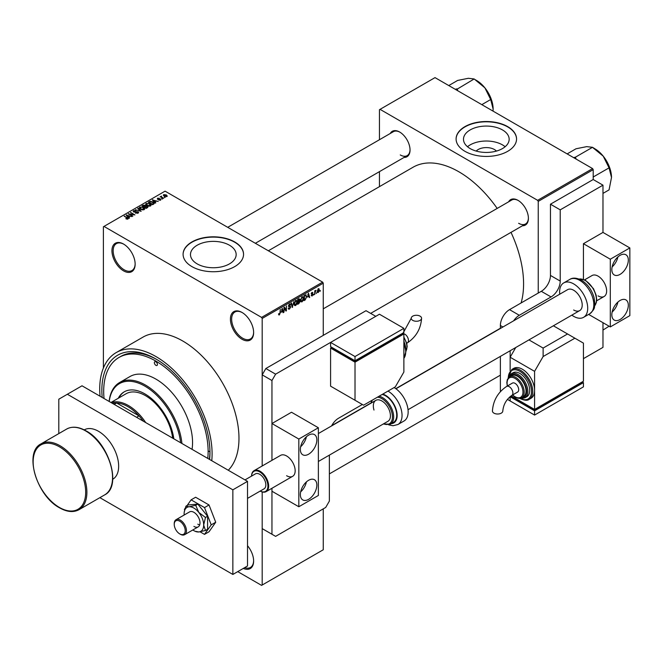 <?xml version="1.0" encoding="UTF-8"?>
<svg xmlns="http://www.w3.org/2000/svg" width="663" height="663" viewBox="0 0 663 663"><rect width="100%" height="100%" fill="white"/><g stroke="black" fill="none" stroke-linecap="round" stroke-linejoin="round"><path stroke-width="0.99" d="M242.028 339.257A16.409 9.473 60 0 1 230.417 319.16A16.409 9.473 60 0 1 242.028 312.455L242.028 312.455A16.409 9.473 60 0 1 253.631 332.553A16.409 9.473 60 0 1 242.028 339.257M242.335 312.638A15.547 8.975 -120 0 0 234.859 312.041A15.547 8.975 -120 0 0 232.481 324.497A15.547 8.975 -120 0 0 242.633 338.196A15.547 8.975 -120 0 0 250.407 338.967A15.547 8.975 -120 0 0 253.622 332.196M123.542 270.852A16.409 9.473 60 0 1 111.939 250.747A16.409 9.473 60 0 1 123.542 244.05L123.542 244.05A16.409 9.473 60 0 1 135.144 264.147A16.409 9.473 60 0 1 123.542 270.852M123.848 244.233A15.547 8.975 -120 0 0 116.381 243.636A15.547 8.975 -120 0 0 113.995 256.092A15.547 8.975 -120 0 0 124.155 269.791A15.547 8.975 -120 0 0 131.929 270.562A15.547 8.975 -120 0 0 135.144 263.791M476.216 151.073A11.47 6.622 180 0 1 494.432 149.523A11.47 6.622 180 0 1 496.438 151.073M502.471 129.931A22.84 13.185 0 0 0 477.584 127.072A22.84 13.185 0 0 0 463.487 139.255A22.84 13.185 0 0 0 470.175 148.578A22.84 13.185 0 0 0 495.062 151.437A22.84 13.185 0 0 0 509.159 139.255A22.84 13.185 0 0 0 502.471 129.931M505.14 146.73A22.84 13.185 0 0 0 502.471 144.882A22.84 13.185 0 0 0 467.514 146.73M507.701 126.633A30.233 17.453 0 0 0 474.758 122.846A30.233 17.453 0 0 0 456.094 138.973A30.233 17.453 0 0 0 464.945 151.313A30.233 17.453 0 0 0 497.896 155.101A30.233 17.453 0 0 0 516.552 138.973A30.233 17.453 0 0 0 507.701 126.633M516.552 139.114A30.233 17.453 0 0 0 507.701 126.915A30.233 17.453 0 0 0 474.865 123.103A30.233 17.453 0 0 0 456.094 139.114M197.176 263.882A22.84 13.185 180 0 1 190.48 254.559A22.84 13.185 180 0 1 204.585 242.376A22.84 13.185 180 0 1 229.473 245.235A22.84 13.185 180 0 1 236.161 254.559A22.84 13.185 180 0 1 222.064 266.741A22.84 13.185 180 0 1 197.176 263.882M234.694 241.937A30.233 17.453 0 0 0 201.751 238.15A30.233 17.453 0 0 0 183.087 254.277A30.233 17.453 0 0 0 191.947 266.617A30.233 17.453 0 0 0 224.89 270.405A30.233 17.453 0 0 0 243.553 254.277A30.233 17.453 0 0 0 234.694 241.937M243.553 254.418A30.233 17.453 0 0 0 234.694 242.219A30.233 17.453 0 0 0 201.867 238.407A30.233 17.453 0 0 0 183.087 254.418M508.629 201.817A14.685 8.478 60 0 1 518.018 200.359L518.018 200.359A14.685 8.478 60 0 1 528.403 218.342A14.685 8.478 60 0 1 522.452 225.751M518.333 200.549A13.824 7.981 -120 0 0 511.72 200.027L323.254 308.842M390.267 133.478A14.685 8.478 60 0 1 399.656 132.028L399.656 132.028A14.685 8.478 60 0 1 410.041 150.012A14.685 8.478 60 0 1 404.09 157.413M399.971 132.21A13.824 7.981 -120 0 0 393.358 131.697L227.716 227.326M102.201 397.46A76.444 44.131 60 0 1 155.913 359.006L155.913 359.006A76.444 44.131 60 0 1 209.964 452.622A76.444 44.131 60 0 1 209.616 459.476M156.833 359.545A73.85 42.639 -120 0 0 120.815 356.404L118.984 357.465A73.85 42.639 -120 0 0 104.05 398.529M211.762 460.719A79.461 45.88 -120 0 0 155.913 356.537A79.461 45.88 -120 0 0 116.182 352.6A79.461 45.88 -120 0 0 100.055 396.217M228.279 470.249A79.461 45.88 -120 0 0 232.837 405.308A79.461 45.88 -120 0 0 182.781 341.022A79.461 45.88 -120 0 0 143.051 337.086L116.182 352.6M521.101 302.958A91.552 52.858 -120 0 0 511.007 232.365M497.184 208.422A91.552 52.858 -120 0 0 458.837 171.767A91.552 52.858 -120 0 0 413.066 167.233L268.349 250.78M316.707 292.615L316.317 293.543L316.707 292.615M315.149 292.358L314.759 294.438L314.759 290.85L315.149 290.626L315.149 291.198L315.978 290.278L315.149 292.358L314.759 292.134M314.038 294.157L313.649 295.085L314.038 294.157M312.041 293.759L313.035 294.339L312.099 296.038L311.154 295.433L312.124 295.516L312.654 294.654L311.204 293.866L312.082 292.333L312.986 292.839L311.593 293.568L313.035 294.339L312.165 293.742M311.162 295.499L312.099 296.038L311.154 295.433M311.544 295.143L312.124 295.516M311.204 293.85L312.165 294.405L311.204 293.866M312.082 292.333L312.986 292.839L312.099 292.325M312.596 293.129L311.718 292.615M311.279 293.377L311.718 293.792M307.615 297.09L308.469 293.137L309.704 297.356L309.298 297.596L308.966 296.311L307.317 296.916M301.988 301.88L300.878 301.748L300.488 300.273L301.996 296.809L302.883 296.734L303.488 298.483L303.099 300.48L301.988 301.88L300.563 301.06M295.607 305.568L294.488 305.436L294.107 303.961L295.607 300.496L296.494 300.422L297.107 302.171L296.717 304.168L295.607 305.568L294.181 304.74M278.601 314.461L279.396 314.917L278.791 314.925L278.559 313.864L278.949 313.582L279.421 314.337L279.836 313.715L280.283 309.414L280.283 312.762L279.396 314.917L278.791 314.925M278.949 313.582L279.421 314.337M323.254 283.192L262.183 318.447L261.57 317.395L322.641 282.131L323.254 283.192L323.254 335.379M323.254 508.861L323.254 549.768L262.183 585.031L262.183 491.921L262.183 528.61L275.617 536.367L325.699 507.452L329.362 501.104L329.362 455.125M262.183 318.447L262.183 465.99L262.183 374.868L265.846 368.52L275.617 374.164L271.954 380.512L271.954 460.346L271.954 423.533L291.496 412.245L318.373 427.759L298.822 439.047L271.954 423.533M281.41 312.223L282.264 308.27L283.499 312.488L283.093 312.721L282.761 311.444L281.104 312.041M284.336 308.055L283.946 312.232L283.946 307.292L284.361 307.06L286.002 310.069L286.391 305.883L286.391 310.823L285.968 311.063L283.946 307.831M289.441 304.06L290.609 304.856L289.449 304.632L288.844 306.273L290.129 306.124L290.717 306.952L289.507 309.082L288.629 309.198L288.223 308.162L289.54 308.486L290.328 307.184L288.33 306.049L289.441 304.06L290.245 303.952M288.612 307.872L289.54 308.486M290.328 307.184L288.33 306.049M290.22 305.146L289.018 304.383M288.869 306.298L289.458 306.256M290.129 306.124L290.717 306.952L289.491 306.24M293.85 301.582L292.242 307.441L291.09 303.165L291.496 302.933L292.416 306.77L293.85 301.582M299.253 300.43L300.049 301.483L298.864 303.621L297.662 304.317L297.662 299.378L298.864 298.681L299.933 299.303L299.742 300.629M298.864 298.681L299.933 299.303L298.864 298.681M305.751 294.803L306.654 296.626L305.187 299.974L304.044 300.629L304.044 295.69L306.107 294.861M317.312 291.844L318.339 292.441L317.262 291.206L318.339 288.72L319.425 289.913L318.339 292.441L317.685 292.499M318.339 288.72L319.002 288.662M320.37 290.502L319.98 291.43L320.37 290.502M322.641 282.131L165.07 191.159L103.387 226.771L103.387 368.048M262.183 585.031L261.57 585.379L237.752 571.63M165.236 197.408L164.242 197.284L165.236 197.408M162.576 198.95L161.573 198.817L162.576 198.95M155.822 202.845L155.407 203.085L152.316 199.936L158.242 201.444L156.219 201.138L154.877 201.917L155.822 202.845M151.04 205.48L151.04 204.917L150.584 205.936L148.794 206.193L146.946 205.571L145.678 204.138L146.2 203.4L149.888 203.806L151.098 205.215M144.658 209.168L144.658 208.605L144.194 209.624L142.412 209.881L140.556 209.251L139.296 207.817L139.81 207.088L143.506 207.494L144.708 208.895M138.095 213.146L135.368 213.055L137.631 212.831L137.689 211.953L133.711 211.969L133.644 210.652L136.089 210.71L134.15 210.933L134.664 211.928L138.07 211.729L138.633 212.467L138.095 213.146M137.631 213.345L137.689 211.953M133.164 211.273L133.644 210.652L133.644 211.928M134.15 210.933L134.108 212.143M129.608 217.978L129.202 218.21L126.111 215.061L132.036 216.577L130.014 216.271L128.672 217.05L129.608 217.978M261.57 317.395L104 226.423M127.081 219.155L125.821 218.691L127.603 218.251L124.155 216.196L127.445 217.646L127.992 218.981L127.081 219.155M127.511 219.146L127.603 218.251M128.332 218.533L127.992 218.981M132.865 216.097L128.208 213.851L133.686 214.646L130.644 212.442L134.921 214.911L129.451 214.124L132.865 216.097M141.161 211.306L135.351 209.723L140.448 211.149L137.697 208.373L138.103 208.141L141.161 211.306M147.401 207.71L146.191 208.406L141.915 205.936L143.125 205.24L145.272 205.24L145.744 206.002L147.327 206.301L147.965 207.071L147.401 207.71M145.263 205.862L145.263 206.632L145.272 205.24L145.744 206.392M153.717 204.063L152.581 204.718L148.305 202.248L150.087 201.312L153.029 201.966L154.313 203.35L153.717 204.063M160.686 200.102L158.739 200.069L160.272 199.828L160.313 199.248L157.463 199.265L157.454 198.254L159.244 198.245L157.786 199.008L160.628 198.975L160.628 200.135M160.272 200.276L160.313 199.248M157.463 199.265L157.454 198.254L157.454 199.265M157.91 198.494L157.786 199.406M163.686 198.303L160.189 196.737L161.068 196.795L161.515 196.099L161.507 196.969L163.686 198.303M161.068 197.251L160.985 196.679M161.515 196.099L161.507 197.499M166.935 196.497L164.242 196.19L163.711 194.64L166.372 194.922L166.935 196.497L167.325 195.95M163.322 195.179L163.711 194.64L163.711 195.825M209.351 459.326A73.85 42.639 -120 0 0 209.956 451.553M208.754 451.205A73.85 42.639 -120 0 0 209.947 451.876M592.598 168.593L593.203 169.653L538.24 201.386L537.627 200.325L592.598 168.593L435.019 77.621L379.443 109.702L379.443 139.727M379.443 171.642L379.443 186.643M538.24 201.386L538.24 293.063M593.203 169.653L593.203 179.524L550.456 204.204L550.456 275.435L560.227 281.079A12.953 7.484 -60 0 1 551.061 296.941L519.303 315.281A12.953 7.484 120 0 0 513.651 320.801M537.627 200.325L380.056 109.354M518.632 223.282A13.824 7.981 -120 0 0 525.544 223.97A13.824 7.981 -120 0 0 528.403 217.986M400.27 154.943A13.824 7.981 -120 0 0 407.181 155.631A13.824 7.981 -120 0 0 410.041 149.647M247.523 545.724A16.409 9.473 60 0 1 253.631 561.055A16.409 9.473 60 0 1 243.321 568.415M244.655 567.644A15.547 8.975 -120 0 0 250.407 567.462A15.547 8.975 -120 0 0 253.622 560.691M126.152 218.873L126.152 218.434M124.536 216.42L124.536 215.972M126.517 215.475L126.517 214.829M128.672 217.671L128.672 217.05M127.42 215.757L128.299 216.685L129.384 216.055L126.79 215.185L127.42 216.395M128.299 217.29L128.299 216.685M126.79 215.757L126.79 215.185M129.384 216.635L129.384 216.055M128.622 214.091L128.622 213.61M130.644 212.889L130.644 212.442M129.451 214.572L129.451 214.124M135.7 213.213L135.7 212.798M138.07 213.154L138.07 211.729M138.103 208.787L138.103 208.141M139.81 208.737L139.81 207.088M143.506 207.967L143.506 207.494M143.689 209.831L143.1 207.71L141.973 207.246L140.316 207.378L139.918 208.828M140.316 207.378L140.954 209.036L143.689 209.334L144.078 208.787L144.078 209.682M140.954 209.458L140.954 209.036M143.125 205.812L143.125 205.24M147.319 206.972L147.327 206.301M142.81 206.002L144.086 206.74L145.18 206.06L144.948 205.505L143.481 205.613L142.81 206.45M144.086 207.188L144.086 206.74M145.18 206.682L144.948 205.505M144.584 207.022L146.084 207.892L147.252 207.154L146.937 206.524L145.354 206.583L144.584 207.478M146.084 208.339L146.084 207.892M147.252 207.792L146.937 206.524M146.904 207.991L146.904 207.42M146.2 205.049L146.2 203.4M149.888 204.287L149.888 203.806M150.078 206.143L149.49 204.022L148.355 203.558L146.697 203.69L146.308 205.14M146.697 203.69L147.343 205.348L150.078 205.646L150.46 205.099L150.46 206.002M147.343 205.77L147.343 205.348M150.087 201.809L150.087 201.312M153.029 202.439L153.029 201.966M149.192 202.314L152.465 204.204L153.526 202.878L150.518 201.643L149.192 202.762M152.465 204.652L152.465 204.204M153.17 204.378L153.526 202.878M152.73 200.35L152.73 199.696M154.877 202.538L154.877 201.917M153.625 200.624L154.512 201.552L155.59 200.93L152.996 200.052L153.625 201.262M154.512 202.165L154.512 201.552M152.996 200.624L152.996 200.052M155.59 201.502L155.59 200.93M161.963 199.041L161.963 198.593M160.57 196.961L160.57 196.513M162.07 197.823L162.07 197.375M164.631 197.508L164.631 197.06M166.372 195.403L166.372 194.922M166.496 196.662L166.015 195.162L164.142 194.897L163.927 195.999M164.142 194.897L164.623 195.966L166.711 195.917L166.711 196.596M164.623 196.389L164.623 195.966M282.952 312.174L283.499 312.488M282.256 311.154L282.761 311.444M281.908 309.919L281.543 311.569L282.629 310.939L282.082 308.883L281.593 309.737M285.165 309.588L286.002 310.069M285.587 310.359L286.391 310.823M288.231 308.345L289.507 309.082M289.333 304.126L290.609 304.856M292.11 306.919L292.623 307.218M292.002 306.53L292.416 306.77M296.692 301.93L297.107 302.171M296.552 301.358L295.607 301.077L294.496 303.745L295.599 304.988L296.717 302.378L296.552 301.358L295.184 300.828M294.148 304.59L295.599 304.988M298.806 300.77L300.049 301.483M298.052 299.734L298.052 301.209L299.543 299.61L297.662 299.51M299.543 299.61L298.226 299.054M298.052 301.781L298.052 303.513L299.659 301.715L297.662 301.557M298.317 301.052L299.659 301.715M303.074 298.251L303.488 298.483M302.933 297.67L301.996 297.389L300.878 300.057L301.988 301.3L303.099 298.698L302.933 297.67L301.566 297.14M300.538 300.903L301.988 301.3M304.682 299.684L305.187 299.974M304.433 296.046L304.433 299.825L306.107 298.143L306.265 296.842L305.676 295.425L304.044 295.822M304.624 295.358L305.121 295.648M305.088 295.085L305.867 295.474L305.146 295.06M309.157 297.041L309.704 297.356M308.461 296.021L308.966 296.311M308.113 294.795L307.748 296.436L308.834 295.814L308.295 293.75L307.798 294.612M311.22 293.618L312.546 294.389M315.373 290.568L315.87 290.85M314.759 291.314L315.223 291.579M318.994 289.673L319.425 289.913M318.141 288.861L318.746 289.209L317.643 290.974L318.348 291.919L319.036 290.179L317.967 289.027M317.27 291.563L318.348 291.919M143.266 421.171A38.006 21.945 -120 0 0 139.015 415.892L116.622 402.963A38.006 21.945 -120 0 0 112.362 403.328M136.57 417.3L139.015 415.892A38.006 21.945 -120 0 0 116.622 402.963L114.177 404.372M111.152 402.623A38.868 22.443 60 0 1 145.703 422.571M155.913 361.824A2.163 1.243 -120 0 0 154.827 361.716A2.163 1.243 -120 0 0 154.496 363.448A2.163 1.243 -120 0 0 155.913 365.346A2.163 1.243 -120 0 0 156.99 365.454A2.163 1.243 -120 0 0 157.322 363.73A2.163 1.243 -120 0 0 155.913 361.824M173.822 438.807A41.462 23.934 -120 0 0 144.915 393.913A41.462 23.934 -120 0 0 124.188 391.858A41.462 23.934 -120 0 0 118.271 398.264M124.495 391.684A41.462 23.934 -120 0 0 118.884 397.916M180.618 442.735A50.96 29.421 -120 0 0 144.915 386.156A50.96 29.421 -120 0 0 109.213 401.505M109.13 401.463A51.822 29.918 60 0 1 119.613 382.526A51.822 29.918 60 0 1 145.528 385.095A51.822 29.918 60 0 1 181.919 443.489M192.046 449.332A51.822 29.918 -120 0 0 155.913 379.103A51.822 29.918 -120 0 0 129.998 376.534L119.613 382.526M207.768 458.406A73.85 42.639 -120 0 0 155.913 361.12A73.85 42.639 -120 0 0 118.984 357.465M110.936 402.499L126.094 393.747A38.868 22.443 60 0 1 145.528 395.678A38.868 22.443 60 0 1 172.678 438.144M602.974 330.075L609.09 326.213M611.501 177.46A23.371 13.492 60 0 0 603.239 156.17A23.371 13.492 -120 0 0 594.976 148.844L592.73 147.542L603.239 156.17L609.057 167.855L611.501 177.46L609.057 189.891L602.974 193.397M593.203 177.004L609.057 167.855M576.122 159.087L575.434 157.172L592.531 147.302L594.976 148.844M575.434 157.172L573.586 157.62M567.138 153.899L576.006 148.777L586.714 146.631L592.531 147.302M457.76 90.748L457.271 89.082A26.827 15.489 -120 0 0 457.072 88.966A26.827 15.489 -120 0 0 456.873 88.859L455.224 89.281M481.827 104.638L490.695 99.525L493.139 109.13L493.048 111.119M457.271 89.082L474.169 78.963L484.877 87.831L490.695 99.525M448.776 85.56L457.644 80.438L468.351 78.292L474.169 78.963M493.139 109.13A23.371 13.492 -120 0 0 484.877 87.831A23.371 13.492 -120 0 0 476.614 80.505L474.368 79.212M308.593 499.347A11.661 6.729 120 0 0 316.218 489.07A11.661 6.729 120 0 0 314.428 479.722A11.661 6.729 120 0 0 308.593 480.302A11.661 6.729 120 0 0 300.977 490.579A11.661 6.729 120 0 0 302.767 499.919A11.661 6.729 120 0 0 308.593 499.347M300.646 491.888A11.661 6.729 120 0 0 306.405 481.91M308.593 454.205A11.661 6.729 120 0 0 316.218 443.937A11.661 6.729 120 0 0 314.428 434.588A11.661 6.729 120 0 0 308.593 435.168A11.661 6.729 120 0 0 300.977 445.445A11.661 6.729 120 0 0 302.767 454.785A11.661 6.729 120 0 0 308.593 454.205M300.646 446.746A11.661 6.729 120 0 0 306.405 436.776M286.607 475.719A12.091 6.978 -120 0 0 292.656 476.316A12.091 6.978 -120 0 0 294.513 466.628A12.091 6.978 -120 0 0 286.607 455.97A12.091 6.978 -120 0 0 280.565 455.373L254.062 470.672A12.091 6.978 60 0 1 268.009 481.943A12.091 6.978 60 0 1 266.153 491.623A12.091 6.978 60 0 1 260.194 491.068A11.578 6.68 -120 0 0 267.305 482.117A11.578 6.68 -120 0 0 258.371 471.252A11.578 6.68 -120 0 0 251.567 476.1A12.091 6.978 60 0 1 254.062 470.672M271.954 534.254L271.954 488.266L271.954 491.233L298.822 506.747L298.822 439.047M318.373 427.759L318.373 495.468L298.822 506.747M84.251 429.881L84.234 429.889A28.501 16.459 60 0 1 98.497 431.29A28.501 16.459 60 0 1 117.119 456.409A28.501 16.459 60 0 1 112.751 479.25L112.735 479.258M247.523 481.363L232.862 489.824L67.353 394.261L82.013 385.8L247.523 481.363L247.523 565.987L232.862 574.448L99.856 497.656M58.8 433.594L58.8 399.201L67.353 394.261M232.862 489.824L232.862 574.448M318.373 461.473L387.93 421.312A12.091 6.978 -120 0 0 389.786 411.632A12.091 6.978 -120 0 0 375.838 400.369A12.091 6.978 -120 0 0 373.982 410.049M379.095 396.225A15.804 9.125 60 0 1 392.827 411.524A15.804 9.125 60 0 1 390.399 424.171L393.457 422.414A15.804 9.125 -120 0 0 395.877 409.759A15.804 9.125 -120 0 0 382.153 394.468M387.996 391.087A19.865 11.47 60 0 1 400.974 408.615A19.865 11.47 60 0 1 397.924 424.519L404.032 420.988A19.865 11.47 -120 0 0 407.082 405.085A19.865 11.47 -120 0 0 394.104 387.565M200.035 531.801L204.511 534.378L209.027 531.776L215.724 522.245L209.027 504.974L195.626 497.242L191.11 499.844L187.157 505.463M204.511 534.378L211.207 524.847L215.724 522.245M211.207 524.847L204.511 507.585L209.027 504.974M204.511 507.585L191.11 499.844M185.143 508.339L184.405 509.375L184.654 510.004M197.806 524.168A8.636 4.989 -120 0 0 199.704 524.914A8.636 4.989 -120 0 1 197.806 524.168M192.825 529.969A13.824 7.981 -120 0 0 193.903 530.657A13.824 7.981 -120 0 0 195.361 531.37A13.824 7.981 -120 0 0 198.784 531.966L205.472 530.491L207.577 529.273L207.577 516.245L197.806 504.087L188.035 504.957L185.93 506.176L184.248 512.035M195.701 531.361L198.784 531.966A13.824 7.981 -120 0 0 203.674 525.013L205.472 517.455L207.577 516.245M193.903 526.422A8.636 4.989 -120 0 0 198.22 526.853A8.636 4.989 -120 0 0 199.538 519.933A8.636 4.989 -120 0 0 193.903 512.317A8.636 4.989 -120 0 0 189.577 511.894L176.018 519.717A8.636 4.989 60 0 1 185.988 527.765A8.636 4.989 60 0 1 184.662 534.676A8.636 4.989 60 0 1 180.336 534.254L179.731 533.897A7.774 4.492 -120 0 0 184.811 528.063A7.774 4.492 -120 0 0 178.662 520.712A7.774 4.492 -120 0 0 174.236 524.375A7.774 4.492 -120 0 0 174.651 527.044A7.774 4.492 -120 0 0 179.731 533.897M205.472 530.491L203.674 525.013A13.824 7.981 -120 0 0 198.784 512.416L195.701 505.305L197.806 504.087M205.472 517.455L198.784 512.416A13.824 7.981 -120 0 0 189.013 506.781L185.93 506.176M195.701 505.305L189.013 506.781A13.824 7.981 -120 0 0 184.239 512.101A13.824 7.981 -120 0 0 184.123 513.726A13.824 7.981 -120 0 0 184.19 515.002M551.061 296.941L541.29 291.306L509.532 309.638L519.303 315.281M510.145 350.752L510.145 370.907L510.145 357.241L534.577 371.346L534.577 390.383A17.271 9.97 -120 0 0 522.361 369.233A17.271 9.97 -120 0 0 513.717 368.371L511.886 369.432A17.271 9.97 60 0 1 520.53 370.286A17.271 9.97 60 0 1 531.809 385.51A17.271 9.97 60 0 1 529.165 399.35C527.483 400.8 524.466 400.527 520.09 398.538L519.701 398.306M510.145 396.573L510.145 400.966L507.402 399.383M502.935 326.983L500.374 325.508L500.374 328.467M500.374 356.396L500.374 391.642M583.432 358.65L602.974 347.371L602.974 322.682M588.645 314.411L610.308 326.917L629.85 315.629L629.85 247.929L602.974 232.415L602.974 185.168L593.203 179.524M602.974 185.168L560.227 209.848L550.456 204.204M560.227 209.848L560.227 281.079M500.374 325.508A12.953 7.484 -60 0 1 509.532 309.638M541.29 291.306A12.953 7.484 120 0 0 550.456 275.435M331.591 425.911A12.953 7.484 -60 0 1 338.52 418.245L362.346 404.488M265.846 368.52L366.009 310.698L375.78 316.334L275.617 374.164M271.954 380.512L262.183 374.868M420.069 316.143A5.18 2.992 180 0 1 421.585 318.257A5.18 2.992 180 0 1 418.386 321.025A5.18 2.992 180 0 1 412.742 320.378A5.18 2.992 180 0 1 411.226 318.257A5.18 2.992 180 0 1 414.425 315.497A5.18 2.992 180 0 1 420.069 316.143M403.875 372.051L403.875 333.97L355.012 362.172L330.58 348.075L330.58 386.156L363.564 405.192L395.322 386.861L403.875 372.051M330.58 342.431L355.012 356.537L403.875 328.326L379.443 314.221L330.58 342.431L330.58 346.658L355.012 360.763L355.012 361.468L331.807 348.075L331.807 347.362L330.58 348.075M403.875 333.97L402.648 333.265L402.648 333.97L355.012 361.468M355.012 362.172L355.012 400.261M355.012 356.537L355.012 360.763L403.875 332.553L403.875 328.326M247.523 498.385L264.056 488.838A8.636 4.989 -120 0 0 265.382 481.926A8.636 4.989 -120 0 0 255.421 473.879L244.995 479.896M174.236 524.375L174.236 523.671A8.636 4.989 60 0 1 176.018 519.717M620.079 319.508A11.661 6.729 120 0 0 627.695 309.24A11.661 6.729 120 0 0 625.905 299.891A11.661 6.729 120 0 0 620.079 300.472A11.661 6.729 120 0 0 612.463 310.748A11.661 6.729 120 0 0 614.245 320.088A11.661 6.729 120 0 0 620.079 319.508M612.131 312.049A11.661 6.729 120 0 0 617.891 302.079M620.079 274.374A11.661 6.729 120 0 0 627.695 264.098A11.661 6.729 120 0 0 625.905 254.758A11.661 6.729 120 0 0 620.079 255.338A11.661 6.729 120 0 0 612.463 265.614A11.661 6.729 120 0 0 614.245 274.954A11.661 6.729 120 0 0 620.079 274.374M612.131 266.916A11.661 6.729 120 0 0 617.891 256.937M598.092 295.889A12.091 6.978 -120 0 0 604.134 296.485A12.091 6.978 -120 0 0 605.99 286.797A12.091 6.978 -120 0 0 598.092 276.139A12.091 6.978 -120 0 0 592.042 275.543L584.542 279.869M602.974 232.415L583.432 243.702L583.432 279.43M629.85 247.929L610.308 259.216L583.432 243.702M610.308 326.917L610.308 259.216M395.935 388.767L567.619 289.648A12.091 6.978 60 0 1 573.661 290.245A12.091 6.978 60 0 1 581.559 300.903A12.091 6.978 60 0 1 579.711 310.591A12.091 6.978 60 0 1 573.661 309.994M559.738 294.198A19.865 11.47 60 0 1 563.732 282.91A19.865 11.47 60 0 1 573.661 283.897A19.865 11.47 60 0 1 586.639 301.4A19.865 11.47 60 0 1 583.597 317.32A19.865 11.47 60 0 1 573.661 316.334A19.865 11.47 60 0 1 571.829 315.14M493.952 413.148A5.18 2.992 -0 0 0 499.595 413.795A5.18 2.992 -0 0 0 502.794 411.035C503.441 404.463 506.449 399.25 511.819 395.405A5.18 2.992 60 0 0 512.889 393.035A5.18 2.992 60 0 0 509.225 386.686A5.18 2.992 60 0 0 506.631 386.43C497.905 392.322 493.164 400.527 492.427 411.035A5.18 2.992 -0 0 0 493.952 413.148M506.631 386.43L512.441 383.081A5.18 2.992 60 0 1 516.436 384.465A5.18 2.992 60 0 1 518.698 389.678A5.18 2.992 60 0 1 517.621 392.057L511.819 395.405M521.69 397.684L523.521 396.631A12.091 6.978 -120 0 0 525.369 386.935A12.091 6.978 -120 0 0 517.471 376.286A12.091 6.978 -120 0 0 511.43 375.681L509.598 376.741A12.091 6.978 60 0 1 515.64 377.338A12.091 6.978 60 0 1 523.538 387.996A12.091 6.978 60 0 1 521.69 397.684C520.206 398.72 518.043 398.529 515.209 397.129L512.474 395.024M524.997 397.767L526.828 396.714A13.824 7.981 -120 0 0 528.941 385.642A13.824 7.981 -120 0 0 519.916 373.46A13.824 7.981 -120 0 0 513.005 372.78L511.173 373.833A13.824 7.981 60 0 1 518.085 374.52A13.824 7.981 60 0 1 527.11 386.695A13.824 7.981 60 0 1 524.997 397.767L522.154 398.496L520.24 398.223M529.165 399.35L530.997 398.297A17.271 9.97 -120 0 0 534.577 390.383L534.577 409.427L583.432 381.217L583.432 343.136L574.879 338.196L543.121 356.537L534.577 371.346M583.432 382.626L534.577 410.836L534.577 415.071L583.432 386.861L583.432 382.626L582.213 381.921L582.213 382.626L534.577 410.132L534.577 409.427L511.082 395.869M543.121 356.537L543.121 348.075L567.553 333.97L553.381 325.79M543.121 348.075L528.95 339.895M515.764 347.503L510.145 357.241M567.553 333.97L574.879 338.196M534.577 410.132L511.364 396.731L511.364 396.026L510.145 396.731L534.577 410.836M534.577 415.071L510.145 400.966L510.145 396.731M127.445 218.11L127.445 217.646M144.816 206.889L144.816 206.317M149.39 202.198L149.39 201.618M158.788 199.414L158.788 198.925M288.339 306.223L289.358 306.812M291.811 305.817L292.259 306.074M298.367 303.331L298.864 303.621M60.026 445.743A38.006 21.945 60 0 1 84.847 479.233A38.006 21.945 60 0 1 79.021 509.69C73.485 512.656 67.013 512.043 59.587 507.85C36.705 495.949 23.478 452.249 41.023 443.862A38.006 21.945 60 0 1 60.026 445.743M59.413 507.452A37.136 21.44 -120 0 0 85.676 492.294A37.136 21.44 -120 0 0 59.413 446.804A37.136 21.44 -120 0 0 33.15 461.97A37.136 21.44 -120 0 0 59.413 507.452M66.673 429.052C72.209 426.085 78.69 426.699 86.107 430.892C108.989 442.785 122.224 486.493 104.679 494.88A38.006 21.945 -120 0 0 110.506 464.423A38.006 21.945 -120 0 0 85.676 430.933A38.006 21.945 -120 0 0 66.673 429.052L41.023 443.862M391.245 423.682A16.409 9.473 -120 0 0 396.275 409.8A16.409 9.473 -120 0 0 382.766 394.104M383.546 423.848A14.942 8.627 -120 0 0 391.651 411.814A14.942 8.627 -120 0 0 377.413 397.203M372.316 400.145A14.942 8.627 -120 0 0 371.454 402.897M406.726 343.243L407.38 342.862A5.18 2.992 -120 0 0 408.458 340.492A5.18 2.992 -120 0 0 404.795 334.144A5.18 2.992 -120 0 0 403.319 333.646M403.875 358.327A17.271 9.97 -120 0 0 403.875 343.459M405.69 348.514A13.824 7.981 -120 0 0 403.875 341.495M405.947 351.034A12.091 6.978 -120 0 0 403.875 337.691M569.832 279.388C572.708 277.49 576.595 277.756 581.492 280.2C587.625 284.087 591.81 289.872 594.048 297.546L594.827 303.107C593.874 307.035 596.36 307.823 589.705 313.798A19.865 11.47 -120 0 0 592.747 297.878A19.865 11.47 -120 0 0 579.769 280.374A19.865 11.47 -120 0 0 569.832 279.388L563.732 282.91M594.645 305.858A15.804 9.125 -120 0 0 595.084 292.93A15.804 9.125 -120 0 0 585.263 280.515A15.804 9.125 -120 0 0 579.18 279.082M520.107 398.248A16.409 9.473 -120 0 0 531.519 391.336A16.409 9.473 -120 0 0 519.916 371.346A16.409 9.473 -120 0 0 508.314 377.827M521.118 397.966A12.953 7.484 -120 0 0 526.447 389.189A12.953 7.484 -120 0 0 517.471 375.573A12.953 7.484 -120 0 0 509.068 377.098M512.64 394.933A11.23 6.481 -120 0 0 515.027 396.731A11.23 6.481 -120 0 0 522.966 392.148A11.23 6.481 -120 0 0 515.027 378.399A11.23 6.481 -120 0 0 507.46 385.957M331.749 425.613L371.147 402.864M395.778 388.651L500.374 328.26M127.686 218.425L127.686 219.113M138.012 212.375L138.012 213.188M133.802 211.348L133.802 212.019M153.675 203.234L153.675 204.08M160.521 199.522L160.521 200.185M157.637 198.801L157.637 199.356M161.391 196.737L161.391 197.433M279.148 314.361L278.559 314.022M288.886 308.56L288.223 308.179M290.154 306.754L289.341 306.281M289.988 304.549L289.3 304.151M296.278 301.027L295.491 300.571M299.378 299.137L298.723 298.764M299.452 301.184L298.773 300.787M302.659 297.339L301.88 296.883M311.726 295.574L311.303 295.325M312.447 292.781L311.892 292.466M329.362 473.904L500.374 375.175M525.544 223.97L370.667 313.384M255.354 243.288L407.181 155.631M104.679 494.88L79.021 509.69M397.924 424.519L393.035 425.745L388.634 424.842M390.399 424.171L383.222 424.03M371.67 400.51L371.131 403.087M195.361 531.37L196.331 531.759M407.38 342.862C416.115 336.97 420.848 328.765 421.585 318.257M403.875 358.385L405.955 351.514L403.875 342.547M405.889 350.072L403.875 340.649M405.955 351.141L407.181 346.708L406.734 343.277L403.875 337.036M402.93 333.423L411.226 318.257M184.662 534.676L198.22 526.853M604.134 296.485L596.634 300.82M579.711 310.591L408.027 409.709M292.656 476.316L266.153 491.623M375.838 400.369L318.373 433.544M594.628 305.916L596.319 302.635L596.692 299.775L596.17 295.3L593.518 288.728L585.694 280.466L580.498 278.916L579.122 279.057M589.705 313.798L583.597 317.32M509.598 376.741L507.286 379.692L506.839 382.584L507.286 386.048M511.173 373.833L508.405 377.728M511.886 369.432L508.065 378.15"/></g></svg>
